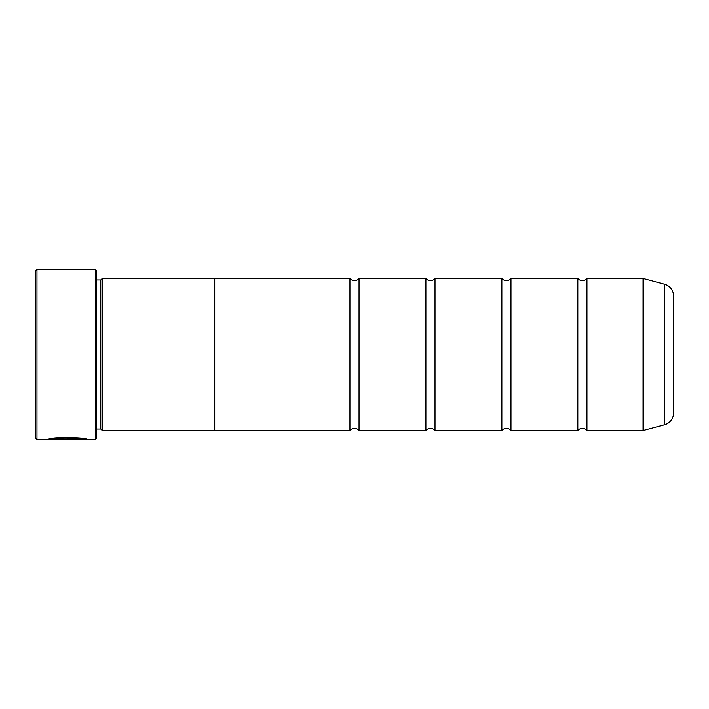 <?xml version="1.0" encoding="UTF-8"?>
<svg xmlns="http://www.w3.org/2000/svg" width="709" height="709" viewBox="0 0 709 709"><rect width="100%" height="100%" fill="white"/><g stroke="black" fill="none" stroke-linecap="round" stroke-linejoin="round"><path stroke-width="1.06" d="M664.546 424.735L664.546 284.265A12.15 12.15 0 0 1 673.55 296.007L673.55 412.993A12.15 12.15 0 0 1 664.546 424.735L643.285 430.434A0.913 0.913 0 0 1 643.045 430.46L643.045 278.54L586.955 278.54L586.955 430.46A5.947 5.947 0 0 0 577.835 430.46L510.985 430.46A5.947 5.947 0 0 0 501.875 430.46L435.025 430.46A5.947 5.947 0 0 0 425.905 430.46L359.055 430.46A5.947 5.947 0 0 0 349.945 430.46L214.73 430.46M586.955 278.54A5.947 5.947 0 0 1 577.835 278.54L577.835 430.46M577.835 278.54L510.985 278.54L510.985 430.46M510.985 278.54A5.947 5.947 0 0 1 501.875 278.54L501.875 430.46M501.875 278.54L435.025 278.54L435.025 430.46M435.025 278.54A5.947 5.947 0 0 1 425.905 278.54L425.905 430.46M425.905 278.54L359.055 278.54L359.055 430.46M359.055 278.54A5.947 5.947 0 0 1 349.945 278.54L349.945 430.46M643.045 278.54A0.913 0.913 0 0 1 643.285 278.566L643.285 430.434M86.011 439.279L36.965 439.58L35.45 438.065L35.45 270.935L36.965 269.42L36.965 439.58M95.307 439.58L95.307 269.42L96.22 270.333L96.22 438.667L95.307 439.58L87.198 439.58C88.439 437.311 49.426 436.558 48.265 439.545L75.491 439.545L53.21 439.341C58.501 437.081 84.256 438.649 83.29 439.58M95.307 269.42L36.965 269.42M100.775 280.011L100.775 428.989L102.3 430.514L102.3 278.486L100.775 280.011L96.22 280.011M96.22 428.989L100.775 428.989M643.045 430.46L586.955 430.46M664.546 284.265L643.285 278.566M102.3 430.514L214.73 430.514L214.73 278.486L102.3 278.486M349.945 278.54L214.73 278.54M85.629 439.279L87.189 439.58M53.21 439.243L49.506 439.243M83.29 439.279C84.256 438.348 58.528 436.779 53.21 439.039L53.21 439.341"/></g></svg>
